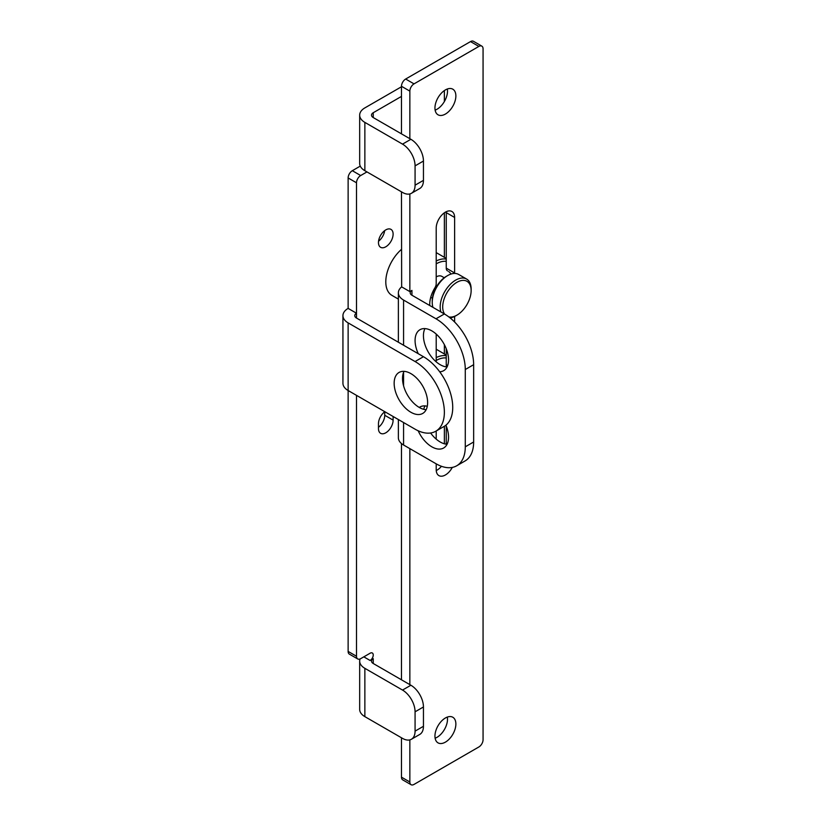 <?xml version="1.0" encoding="UTF-8"?>
<svg xmlns="http://www.w3.org/2000/svg" width="826" height="826" viewBox="0 0 826 826"><rect width="100%" height="100%" fill="white"/><g stroke="black" fill="none" stroke-linecap="round" stroke-linejoin="round"><path stroke-width="1.24" d="M401.477 86.761L364.865 107.896A17.749 10.253 0 0 0 359.671 115.144A17.749 10.253 0 0 0 364.865 122.393L402.52 144.127A17.749 10.253 -120 0 1 415.075 165.871L415.075 185.189A17.749 10.253 -120 0 1 411.4 193.325A17.749 10.253 -120 0 1 402.52 192.437L364.865 170.703A17.749 10.253 180 0 1 359.671 163.455L359.671 115.144M360.27 166.109L352.32 170.703A5.916 3.418 -60 0 0 348.128 177.951L348.128 308.397A17.749 10.253 0 0 0 342.935 315.635A17.749 10.253 0 0 0 348.128 322.883L415.075 361.54A41.424 23.913 -120 0 1 444.367 412.267A41.424 23.913 -120 0 1 435.787 431.224L444.151 426.392A41.424 23.913 60 0 0 452.731 407.435A41.424 23.913 60 0 0 423.449 356.708L415.075 361.54M435.787 431.224A41.424 23.913 -120 0 1 415.075 429.179L348.128 390.522L348.128 651.415A5.916 3.418 -60 0 0 349.357 654.13L357.73 658.952A5.916 3.418 120 0 0 360.683 658.663L370.1 653.232A4.44 2.561 -60 0 1 372.32 653.005A4.44 2.561 -60 0 1 373.001 656.567A4.44 2.561 -60 0 1 370.1 660.48L373.238 658.663A5.916 3.418 180 0 0 371.504 661.079A5.916 3.418 180 0 0 373.238 663.495L410.894 685.239A17.749 10.253 60 0 1 423.449 706.973L423.449 726.302A17.749 10.253 60 0 1 419.773 734.428L411.4 739.26A17.749 10.253 -120 0 0 415.075 731.134L415.075 711.805A17.749 10.253 -120 0 0 402.52 690.071L364.865 668.327A17.749 10.253 0 0 1 359.671 661.079A17.749 10.253 0 0 1 360.043 658.972M384.74 411.751L384.74 415.282A10.356 5.978 120 0 1 378.463 427.279M378.556 241.202A10.356 5.978 120 0 0 384.658 230.64M385.794 246.798A10.356 5.978 -60 0 1 380.61 247.304A10.356 5.978 -60 0 1 379.02 239.013A10.356 5.978 -60 0 1 385.794 229.886A10.356 5.978 -60 0 1 390.966 229.37A10.356 5.978 -60 0 1 392.556 237.671A10.356 5.978 -60 0 1 385.794 246.798M444.367 90.571L444.367 101.546M444.367 212.809L444.367 257.32M444.367 344.659L444.367 353.951M444.367 426.268L444.367 443.789M356.502 395.355L356.502 656.247A5.916 3.418 120 0 0 357.73 658.952M423.449 356.708L356.502 318.051A5.916 3.418 180 0 1 354.767 315.635A5.916 3.418 180 0 1 356.502 313.23L356.502 182.783A5.916 3.418 120 0 1 360.683 175.535L366.961 171.911M411.4 193.325L419.773 188.493A17.749 10.253 60 0 0 423.449 180.367L423.449 161.039A17.749 10.253 60 0 0 410.894 139.295L373.238 117.56A5.916 3.418 180 0 1 371.504 115.144A5.916 3.418 180 0 1 373.238 112.728L401.477 96.415M393.114 416.49L393.114 420.114A10.356 5.978 -60 0 1 385.794 432.803A10.356 5.978 -60 0 1 380.61 433.309A10.356 5.978 -60 0 1 378.463 428.57L378.463 423.738A10.356 5.978 -60 0 1 384.813 411.699M356.502 318.051L356.502 313.23L348.128 308.397M404.007 371.349A23.665 13.66 -120 0 0 419.257 407.435A23.665 13.66 -120 0 0 426.144 409.696M410.894 373.62A23.665 13.66 60 0 1 426.35 394.477A23.665 13.66 60 0 1 422.726 413.434A23.665 13.66 60 0 1 410.894 412.267A23.665 13.66 60 0 1 395.427 391.41A23.665 13.66 60 0 1 399.061 372.443A23.665 13.66 60 0 1 410.894 373.62M348.128 322.883L348.128 390.522A17.749 10.253 180 0 1 342.935 383.274L342.935 315.635M411.4 739.26A17.749 10.253 -120 0 1 402.52 738.382L364.865 716.638A17.749 10.253 180 0 1 359.671 709.389L359.671 661.079M446.246 357.978A27.805 16.055 120 0 0 436.211 360.456M446.246 355.738A29.581 17.078 120 0 0 436.211 357.606M448.797 316.905A20.113 11.616 120 0 0 456.912 315.16A20.113 11.616 120 0 0 471.14 290.515A20.113 11.616 120 0 0 456.912 282.306A20.113 11.616 120 0 0 442.695 306.942A20.113 11.616 120 0 0 444.636 314.117M471.14 290.515L471.14 289.069A21.889 12.638 120 0 0 466.607 279.043A21.889 12.638 120 0 0 449.736 284.908A21.889 12.638 120 0 0 440.186 306.942A21.889 12.638 120 0 0 440.919 311.97M450.077 317.907A21.889 12.638 120 0 0 455.663 315.883L456.912 315.16M432.969 307.375A21.889 12.638 -60 0 1 432.235 302.357A21.889 12.638 -60 0 1 447.713 275.543A21.889 12.638 -60 0 1 458.657 274.459L466.607 279.043M432.235 302.357L432.235 300.901A20.113 11.616 -60 0 1 446.453 276.266L447.713 275.543M436.211 276.875A11.832 6.835 -60 0 1 441.91 276.4L444.243 277.743M446.246 261.357A27.805 16.055 120 0 0 436.211 263.824M446.246 259.106A29.581 17.078 120 0 0 436.211 260.985M398.369 299.095L391.916 295.367A29.581 17.078 -60 0 1 385.794 281.821A29.581 17.078 -60 0 1 401.477 249.369M401.477 443.552L401.477 679.798M401.477 737.773L401.477 777.163A5.916 3.418 -60 0 0 402.706 779.868L411.069 784.7A5.916 3.418 120 0 0 414.032 784.411L478.884 746.962A5.916 3.418 120 0 0 483.065 739.714L483.065 48.837A5.916 3.418 120 0 0 481.837 46.132A5.916 3.418 120 0 0 478.884 46.421L414.032 83.87A5.916 3.418 120 0 0 409.851 91.118L409.851 138.696M401.477 133.864L401.477 86.286A5.916 3.418 -60 0 1 405.659 79.038L470.51 41.589A5.916 3.418 -60 0 1 473.474 41.3L481.837 46.132M401.477 191.839L401.653 286.88A17.749 10.253 0 0 0 398.369 292.817A17.749 10.253 0 0 0 403.573 300.065L435.994 318.784A41.424 23.913 -120 0 1 465.286 369.521L465.286 446.814A41.424 23.913 -120 0 1 456.706 465.781A41.424 23.913 -120 0 1 435.994 463.727L403.573 445.007A17.749 10.253 180 0 1 398.369 437.759L398.369 419.536M435.126 738.207A14.796 8.539 120 0 0 437.047 737.298A14.796 8.539 120 0 0 447.331 717.071M435.126 110.137A14.796 8.539 120 0 0 437.047 109.228A14.796 8.539 120 0 0 447.331 89.002M447.475 270.845L447.609 270.918A5.916 3.418 -60 0 1 447.475 270.845A5.916 3.418 -60 0 1 446.246 268.13L446.246 212.623A13.02 7.517 120 0 0 446.216 211.714M450.986 274.056A22.188 12.813 120 0 0 448.704 271.548M446.246 348.748L446.246 364.762A5.916 3.418 -60 0 0 446.876 366.94M446.246 426.051L446.246 444.171M436.242 470.552A13.02 7.517 120 0 0 437.047 470.128A13.02 7.517 120 0 0 441.456 466.287M429.757 305.527A22.188 12.813 -60 0 1 434.837 287.954A5.916 3.418 120 0 0 436.211 283.586L436.211 228.079A13.02 7.517 -60 0 1 445.41 212.137A13.02 7.517 -60 0 1 451.915 211.497A13.02 7.517 -60 0 1 454.62 217.455L454.62 272.962A5.916 3.418 120 0 0 454.641 273.427M409.851 739.889L409.851 781.995A5.916 3.418 120 0 0 411.069 784.7M409.851 448.632L409.851 684.63M465.286 369.521L473.649 364.689A41.424 23.913 60 0 0 444.367 313.952L411.937 295.233A5.916 3.418 180 0 1 410.202 292.817A5.916 3.418 180 0 1 411.937 290.401L409.851 291.609L409.851 193.945M445.41 717.98A14.796 8.539 -60 0 1 452.803 717.247A14.796 8.539 -60 0 1 455.074 729.1A14.796 8.539 -60 0 1 445.41 742.13A14.796 8.539 -60 0 1 438.017 742.863A14.796 8.539 -60 0 1 435.746 731.01A14.796 8.539 -60 0 1 445.41 717.98M445.41 89.91A14.796 8.539 -60 0 1 452.803 89.177A14.796 8.539 -60 0 1 455.074 101.03A14.796 8.539 -60 0 1 445.41 114.06A14.796 8.539 -60 0 1 438.017 114.793A14.796 8.539 -60 0 1 435.746 102.94A14.796 8.539 -60 0 1 445.41 89.91M436.211 334.086L436.211 361.84M436.211 430.986L436.211 439.143M436.211 463.851L436.211 469.643A13.02 7.517 -60 0 0 438.905 475.611A13.02 7.517 -60 0 0 445.41 474.96A13.02 7.517 -60 0 0 452.297 467.423M454.62 322.016L454.62 316.441M409.851 291.609L401.653 286.88M473.649 364.689L473.649 441.982A41.424 23.913 60 0 1 465.079 460.949L456.706 465.781M424.925 328.603A23.665 13.66 -120 0 0 440.186 364.689A23.665 13.66 -120 0 0 447.062 366.95M430.614 433A23.665 13.66 -120 0 0 440.186 441.982A23.665 13.66 -120 0 0 447.062 444.254M424.925 405.907A23.665 13.66 -120 0 0 423.779 409.324M445.906 425.204A23.665 13.66 60 0 1 443.645 447.991A23.665 13.66 60 0 1 431.812 446.814A23.665 13.66 60 0 1 418.152 430.759M418.266 353.714A23.665 13.66 60 0 1 419.98 329.698A23.665 13.66 60 0 1 431.812 330.865A23.665 13.66 60 0 1 447.279 351.721A23.665 13.66 60 0 1 443.645 370.688A23.665 13.66 60 0 1 439.711 371.793M419.288 407.445A23.665 13.66 60 0 1 419.98 406.991A23.665 13.66 60 0 1 427.29 406.278M373.238 663.495L373.238 658.663M373.238 117.56L373.238 112.728M393.114 420.114L384.74 415.282M410.894 139.295L402.52 144.127M364.865 170.703L364.865 122.393M423.449 180.367L415.075 185.189M360.683 175.535L352.32 170.703M348.128 177.951L356.502 182.783M356.502 656.247L348.128 651.415M363.822 656.856L370.1 660.48M410.894 685.239L402.52 690.071M415.075 711.805L423.449 706.973M364.865 716.638L364.865 668.327M423.449 726.302L415.075 731.134M415.075 165.871L423.449 161.039M446.246 212.623L454.62 217.455M411.937 295.233L411.937 290.401M447.651 365.567L446.246 364.762M454.62 272.962L446.246 268.13M470.51 41.589L478.884 46.421M414.032 83.87L405.659 79.038M401.477 86.286L409.851 91.118M403.573 445.007L403.573 422.53M403.573 385.773L403.573 372.33M403.573 345.227L403.573 300.065M444.367 313.952L435.994 318.784M473.649 441.982L465.286 446.814M409.851 781.995L401.477 777.163M436.211 349.233L446.246 355.035M430.738 297.288L432.401 298.248M436.211 252.611L446.246 258.404M398.369 342.232L398.369 292.817"/></g></svg>
